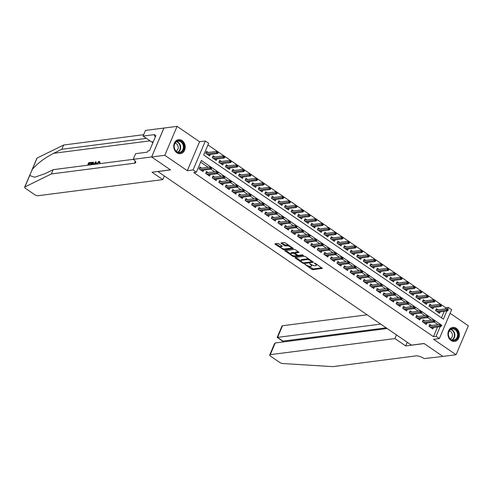 <?xml version="1.0" encoding="UTF-8"?>
<svg xmlns="http://www.w3.org/2000/svg" width="493" height="493" viewBox="0 0 493 493"><rect width="100%" height="100%" fill="white"/><g stroke="black" fill="none" stroke-linecap="round" stroke-linejoin="round"><path stroke-width="0.74" d="M304.822 264.285L311.767 269.332L312.926 269.702L322.391 268.408L315.243 263.305L314.312 263.108L315.409 264.008A2.841 0.974 -157 0 1 316.37 265.326A2.841 0.974 -157 0 1 315.816 265.635L315.045 265.733A2.841 0.974 -157 0 1 311.329 264.531L309.629 263.663L310.602 264.624A2.841 0.974 -157 0 1 311.57 265.949A2.841 0.974 -157 0 1 311.015 266.251L310.239 266.349A2.841 0.974 -157 0 1 306.523 265.154L304.822 264.285M176.888 152.768A7.056 5.713 82.6 0 0 180.376 153.668A7.056 5.713 82.6 0 0 185.146 148.128A7.056 5.713 82.6 0 0 182.065 140.573A7.056 5.713 82.6 0 0 178.571 139.673A7.056 5.713 82.6 0 0 173.801 145.213A7.056 5.713 82.6 0 0 176.888 152.768M451.083 340.509A7.056 5.713 82.6 0 0 454.577 341.409A7.056 5.713 82.6 0 0 459.34 335.869A7.056 5.713 82.6 0 0 456.259 328.313A7.056 5.713 82.6 0 0 452.765 327.414A7.056 5.713 82.6 0 0 448.001 332.954A7.056 5.713 82.6 0 0 451.083 340.509M278.755 243.764L277.596 243.394L274.989 243.727L275.112 244.238L283.882 249.822L293.353 248.521L285.447 242.901L284.282 242.525L280.961 243.031L284.516 245.674L287.24 245.847A2.373 0.813 -157 0 1 289.847 246.543A2.373 0.813 -157 0 1 291.153 247.954A2.373 0.813 -157 0 1 290.691 248.207L284.572 248.996A2.373 0.813 -157 0 1 281.965 248.299A2.373 0.813 -157 0 1 280.659 246.888A2.373 0.813 -157 0 1 281.121 246.636L282.31 246.408L282.014 245.995L278.755 243.764M151.641 156.99L163.922 128.057L177.079 126.356L164.798 155.289L151.641 156.99L170.523 169.919L157.896 171.552L411.402 345.125L424.035 343.498L442.917 356.421L456.068 354.726L433.575 339.326L439.362 338.574L436.077 336.325L433.446 336.67L193.731 172.532L196.362 172.193L193.077 169.943L205.359 141.01L208.644 143.26L203.664 154.987L443.38 319.125L446.824 311.009M164.798 155.289L187.291 170.695L193.077 169.943M295.036 257.457L295.165 257.962L302.77 263.17L303.934 263.545L313.4 262.251L305.494 256.631L304.335 256.255L295.036 257.457M292.75 256.311L284.837 250.684L294.309 249.39L295.467 249.766L299.023 252.41L294.913 253.082L297.371 254.98L298.53 255.349L302.455 254.844L303.478 255.399L293.908 256.68L292.75 256.311L293.045 255.608M456.068 354.726L468.35 325.793L450.097 313.289M208.256 152.454L206.561 151.289L205.729 153.249L209.673 155.948L210.295 154.482M214.825 156.953L213.13 155.788L212.298 157.742L216.242 160.441L216.858 158.98M221.394 161.445L219.699 160.287L218.867 162.24L222.805 164.939L223.428 163.479M227.963 165.944L226.262 164.785L225.437 166.739L229.374 169.438L229.997 167.977M234.526 170.442L232.832 169.278L232 171.237L235.944 173.93L236.56 172.47M241.095 174.941L239.401 173.776L238.569 175.73L242.513 178.429L243.129 176.969M247.665 179.434L245.97 178.275L245.138 180.228L249.076 182.928L249.698 181.467M254.234 183.932L252.533 182.767L251.707 184.727L255.645 187.42L256.268 185.96M260.797 188.431L259.102 187.266L258.27 189.22L262.214 191.919L262.831 190.458M267.366 192.923L265.672 191.765L264.84 193.718L268.777 196.417L269.4 194.957M273.935 197.422L272.235 196.263L271.409 198.217L275.347 200.916L275.969 199.449M280.505 201.92L278.804 200.756L277.978 202.709L281.916 205.408L282.538 203.948M287.068 206.419L285.373 205.254L284.541 207.208L288.485 209.907L289.101 208.447M293.637 210.912L291.942 209.753L291.11 211.707L295.048 214.406L295.671 212.945M300.206 215.41L298.505 214.245L297.68 216.205L301.617 218.898L302.24 217.438M306.769 219.909L305.075 218.744L304.243 220.698L308.187 223.397L308.809 221.936M313.338 224.401L311.644 223.243L310.812 225.196L314.756 227.895L315.372 226.435M319.908 228.9L318.213 227.735L317.381 229.695L321.319 232.394L321.941 230.927M326.477 233.399L324.776 232.234L323.95 234.187L327.888 236.886L328.511 235.426M333.04 237.891L331.345 236.732L330.513 238.686L334.457 241.385L335.074 239.925M339.609 242.39L337.915 241.231L337.083 243.185L341.027 245.884L341.643 244.423M346.178 246.888L344.478 245.724L343.652 247.683L347.59 250.376L348.212 248.916M352.748 251.387L351.047 250.222L350.221 252.176L354.159 254.875L354.781 253.414M359.311 255.879L357.616 254.721L356.784 256.674L360.728 259.373L361.344 257.913M365.88 260.378L364.185 259.213L363.353 261.173L367.291 263.866L367.914 262.405M372.449 264.877L370.748 263.712L369.923 265.665L373.86 268.365L374.483 266.904M379.018 269.369L377.318 268.21L376.486 270.164L380.43 272.863L381.052 271.403M385.581 273.868L383.887 272.709L383.055 274.663L386.999 277.362L387.615 275.895M392.151 278.366L390.456 277.202L389.624 279.155L393.562 281.854L394.184 280.394M398.72 282.859L397.019 281.7L396.193 283.654L400.131 286.353L400.754 284.892M405.283 287.357L403.588 286.199L402.756 288.152L406.7 290.852L407.323 289.391M411.852 291.856L410.158 290.691L409.326 292.651L413.27 295.344L413.886 293.883M418.421 296.355L416.727 295.19L415.895 297.143L419.833 299.843L420.455 298.382M424.991 300.847L423.29 299.689L422.464 301.642L426.402 304.341L427.024 302.881M431.554 305.346L429.859 304.181L429.027 306.141L432.971 308.84L433.587 307.373M431.486 325.485L429.785 324.32L428.959 326.274L432.897 328.973L433.52 327.512M424.917 320.986L423.222 319.821L422.39 321.781L426.334 324.474L426.95 323.014M418.347 316.488L416.653 315.329L415.821 317.282L419.765 319.982L420.381 318.521M411.784 311.995L410.084 310.83L409.258 312.784L413.196 315.483L413.818 314.023M405.215 307.496L403.52 306.332L402.689 308.291L406.626 310.984L407.249 309.524M398.646 302.998L396.951 301.839L396.119 303.793L400.063 306.492L400.68 305.031M392.077 298.499L390.382 297.341L389.55 299.294L393.494 301.993L394.117 300.533M385.514 294.007L383.813 292.842L382.987 294.796L386.925 297.495L387.547 296.034M378.944 289.508L377.25 288.343L376.418 290.303L380.356 293.002L380.978 291.536M372.375 285.009L370.681 283.851L369.849 285.804L373.793 288.504L374.409 287.043M365.812 280.517L364.111 279.352L363.279 281.306L367.223 284.005L367.846 282.544M359.243 276.018L357.542 274.854L356.716 276.813L360.654 279.506L361.277 278.046M352.674 271.52L350.979 270.361L350.147 272.315L354.085 275.014L354.707 273.553M346.104 267.021L344.41 265.863L343.578 267.816L347.522 270.515L348.138 269.055M339.541 262.529L337.841 261.364L337.015 263.317L340.953 266.017L341.575 264.556M332.972 258.03L331.271 256.871L330.446 258.825L334.383 261.524L335.006 260.058M326.403 253.531L324.708 252.373L323.876 254.326L327.82 257.026L328.437 255.565M319.834 249.039L318.139 247.874L317.307 249.828L321.251 252.527L321.867 251.066M313.271 244.54L311.57 243.376L310.744 245.335L314.682 248.028L315.304 246.568M306.701 240.042L305.007 238.883L304.175 240.837L308.113 243.536L308.735 242.075M300.132 235.549L298.438 234.385L297.606 236.338L301.55 239.037L302.166 237.577M293.563 231.051L291.868 229.886L291.036 231.846L294.98 234.539L295.603 233.078M287 226.552L285.299 225.393L284.473 227.347L288.411 230.046L289.034 228.586M280.431 222.053L278.736 220.895L277.904 222.848L281.842 225.547L282.464 224.087M273.861 217.561L272.167 216.396L271.335 218.35L275.279 221.049L275.895 219.588M267.298 213.062L265.598 211.898L264.766 213.857L268.71 216.556L269.332 215.09M260.729 208.564L259.028 207.405L258.203 209.359L262.14 212.058L262.763 210.597M254.16 204.071L252.465 202.906L251.633 204.86L255.571 207.559L256.194 206.099M247.591 199.573L245.896 198.408L245.064 200.368L249.008 203.061L249.624 201.6M241.028 195.074L239.327 193.915L238.501 195.869L242.439 198.568L243.061 197.108M234.458 190.575L232.758 189.417L231.932 191.37L235.87 194.069L236.492 192.609M227.889 186.083L226.195 184.918L225.363 186.872L229.307 189.571L229.923 188.11M221.32 181.584L219.625 180.426L218.793 182.379L222.737 185.078L223.354 183.612M214.757 177.086L213.056 175.927L212.23 177.881L216.168 180.58L216.791 179.119M208.188 172.593L206.493 171.428L205.661 173.382L209.599 176.081L210.221 174.621M433.446 336.67L437.556 326.988M437.994 324.64L434.234 322.065M431.43 320.142L427.665 317.566M424.861 315.649L421.096 313.073L411.501 314.318M418.292 311.151L414.533 308.575L404.932 309.826M411.723 306.652L407.964 304.076L398.362 305.327M405.16 302.16L401.394 299.584L391.793 300.829M398.59 297.661L394.825 295.085L385.23 296.336M392.021 293.162L388.262 290.587M385.452 288.67L381.693 286.094M378.889 284.171L375.124 281.595L365.529 282.846M372.32 279.673L368.554 277.097L358.959 278.348M365.751 275.174L361.991 272.598L352.39 273.849M359.187 270.682L355.422 268.106L345.821 269.351M352.618 266.183L348.853 263.607M346.049 261.684L342.29 259.108M339.48 257.192L335.721 254.616M332.917 252.693L329.151 250.117M326.348 248.195L322.582 245.619M319.778 243.696L316.019 241.12M313.209 239.204L309.45 236.628L299.849 237.872M306.646 234.705L302.881 232.129L293.28 233.38M300.077 230.206L296.311 227.63M293.508 225.714L289.748 223.138M286.938 221.215L283.179 218.639L273.578 219.89M280.375 216.717L276.61 214.141L267.015 215.392M273.806 212.224L270.047 209.648L260.446 210.893M267.237 207.726L263.478 205.15L253.877 206.401M260.674 203.227L256.908 200.651M254.105 198.728L250.339 196.152M247.535 194.236L243.776 191.66M240.966 189.737L237.207 187.161M234.403 185.239L230.638 182.663M227.834 180.746L224.069 178.17M221.265 176.248L217.505 173.672M214.695 171.749L210.936 169.173M208.132 167.256L200.639 162.123M201.619 168.095L199.924 166.93L199.092 168.889L203.036 171.582L203.652 170.122M445.222 308.926L445.727 307.731L207.941 144.917M441.457 317.806L444.193 311.354M438.123 309.844L436.428 308.68L435.596 310.633L439.54 313.332L440.157 311.872M187.291 170.695L199.573 141.756L177.079 126.356M199.573 141.756L205.359 141.01M445.727 307.731L448.359 307.392L451.643 309.641L439.362 338.574M440.995 324.745L201.341 160.465L196.362 172.193M436.077 336.325L440.187 326.649M447.983 310.35L447.428 310.935L446.245 310.122L446.843 308.717L447.656 309.123L447.33 309.9L447.983 310.35L448.316 309.573L447.656 309.123L448.359 307.392M311.57 265.949L311.896 265.166A2.841 0.974 -157 0 0 311.903 264.883M316.37 265.326L316.703 264.55A2.841 0.974 -157 0 0 316.722 264.316M308.538 266.115L313.258 268.919L321.83 267.816M311.81 261.789L312.839 261.66M295.757 257.364L300.866 260.859M302.782 262.59L303.596 262.855L311.755 261.801L310.732 260.803A2.841 0.974 -157 0 0 307.016 259.608L301.439 260.329A2.841 0.974 -157 0 0 300.89 260.631A2.841 0.974 -157 0 0 301.852 261.956L302.782 262.59M309.049 259.065A2.841 0.974 -157 0 0 307.349 258.825L307.016 259.608M300.89 260.631L301.217 259.848A2.841 0.974 -157 0 1 301.771 259.546L307.349 258.825M290.685 253.889L285.737 250.499M298.462 251.812L295.412 252.206L294.913 253.082M298.456 255.356L296.835 255.565M294.5 255.867L293.908 256.68M291.172 253.494A2.373 0.813 -157 0 0 290.71 253.747A2.373 0.813 -157 0 0 292.016 255.158A2.373 0.813 -157 0 0 294.617 255.855L296.774 255.577L296.644 255.072L293.329 253.217L291.172 253.494L291.505 252.712A2.373 0.813 -157 0 0 291.043 252.964L290.71 253.747M291.505 252.712L293.662 252.434L294.98 252.921M293.446 255.725L294.241 255.904M280.659 246.888L280.992 246.106A2.373 0.813 -157 0 1 281.454 245.853L281.749 245.816M291.153 247.954L291.48 247.172A2.373 0.813 -157 0 0 291.505 247.055M288.818 245.212A2.373 0.813 -157 0 0 287.573 245.064L287.24 245.847M281.854 242.839L284.849 244.892L287.573 245.064M283.481 248.891L284.449 249.008M290.796 248.189L292.787 247.93M275.71 243.634L280.634 247.005M446.843 308.717L435.806 310.14M447.33 309.9L436.656 311.36M447.428 310.935L437.839 312.174M440.687 325.54L441.346 325.99L441.679 325.207L441.019 324.758L440.687 325.54L439.608 325.762L440.791 326.576L431.202 327.814M430.019 327.001L439.608 325.762L440.206 324.357L429.169 325.781M441.019 324.758L440.206 324.357M440.791 326.576L441.346 325.99M452.975 328.375A6.107 4.948 -97.4 0 1 458.213 334.457A6.107 4.948 -97.4 0 1 453.529 340.552A6.107 4.948 -97.4 0 1 448.291 334.476A6.107 4.948 -97.4 0 1 452.975 328.375M453.246 340.139A5.651 4.579 82.6 0 0 453.714 340.108A5.651 4.579 82.6 0 0 457.559 334.199A5.651 4.579 82.6 0 0 452.734 328.862A5.651 4.579 82.6 0 0 452.266 328.893A5.651 4.579 82.6 0 0 448.414 334.796A5.651 4.579 82.6 0 0 453.246 340.139M450.251 338.845A4.024 3.26 82.6 0 0 452.383 334.581A4.024 3.26 82.6 0 0 449.234 330.994M453.868 341.446A7.013 5.676 82.6 0 0 454.145 341.421A7.013 5.676 82.6 0 0 458.921 334.094A7.013 5.676 82.6 0 0 452.931 327.475A7.013 5.676 82.6 0 0 452.352 327.512A7.013 5.676 82.6 0 0 452.075 327.555M178.78 140.634A6.107 4.948 -97.4 0 1 184.012 146.717A6.107 4.948 -97.4 0 1 179.329 152.812A6.107 4.948 -97.4 0 1 174.097 146.735A6.107 4.948 -97.4 0 1 178.78 140.634M179.045 152.399A5.651 4.579 82.6 0 0 179.514 152.368A5.651 4.579 82.6 0 0 183.365 146.458A5.651 4.579 82.6 0 0 178.534 141.121A5.651 4.579 82.6 0 0 178.065 141.152A5.651 4.579 82.6 0 0 174.22 147.056A5.651 4.579 82.6 0 0 179.045 152.399M176.05 151.098A4.024 3.26 82.6 0 0 178.183 146.834A4.024 3.26 82.6 0 0 175.04 143.253M179.674 153.705A7.013 5.676 82.6 0 0 179.951 153.68A7.013 5.676 82.6 0 0 184.727 146.353A7.013 5.676 82.6 0 0 178.737 139.735A7.013 5.676 82.6 0 0 178.158 139.772A7.013 5.676 82.6 0 0 177.881 139.815M367.131 314.811L282.526 325.737L277.565 337.428L283.019 341.162L282.655 342.019M380.707 324.111L277.183 337.428L282.637 341.162L386.161 327.839M405.714 345.938L394.942 338.568L270.244 354.67A2.712 0.931 -157 0 0 269.72 354.96A2.712 0.931 -157 0 0 270.639 356.223L279.605 362.361A2.712 0.931 -157 0 0 282.717 363.52L332.757 366.644L415.889 355.903A6.335 2.175 23 0 1 424.171 358.577L442.948 356.445L424.134 343.566L405.714 345.938L407.267 342.29M394.942 338.568L396.495 334.92M387.153 328.523L275.211 342.98L270.244 354.67M277.183 337.428L282.002 326.027A2.712 0.931 23 0 1 282.526 325.737M269.72 354.96L274.546 343.59L275.211 342.98M90.441 164.859A11.783 9.546 82.6 0 0 90.472 164.779L89.948 164.428L89.726 164.952M88.974 164.551A11.783 9.546 82.6 0 0 89.295 163.46L91.076 163.232A11.783 9.546 82.6 0 0 91.205 162.628L90.915 162.425L90.681 162.967L91.076 163.232M90.533 164.847L91.599 162.333L93.516 162.4M96.449 164.083L98.988 161.322L99.629 162.53L99.124 162.727L100.11 162.856L99.272 161.519M31.657 170.658L36.932 158.228A2.712 0.931 23 0 1 37.141 158.031L63.622 145.022L61.804 149.305L53.682 153.292C44.524 158.019 37.388 163.411 32.279 169.469L29.716 175.52L34.59 177.264L45.036 173.659L53.158 169.672L151.61 156.965L170.424 169.851L152.01 172.23L162.782 179.606L38.084 195.709A2.712 0.931 -157 0 1 34.535 194.569L25.568 188.425A2.712 0.931 -157 0 1 24.65 187.161A2.712 0.931 -157 0 1 24.86 186.964L51.34 173.955L134.472 163.22A6.335 2.175 -157 0 0 135.704 162.542A6.335 2.175 -157 0 0 133.554 159.596L133.196 159.344L135.6 153.674L147.389 152.152L147.918 150.901L149.496 150.698L155.905 135.606L154.321 135.809L155.48 136.604M96.277 164.101L96.08 161.753L95.685 164.181M164.329 175.952L162.782 179.606M154.321 135.809L154.857 134.558L143.069 136.08L145.478 130.411L163.922 128.057M163.892 128.032L151.61 156.965M53.158 169.672L51.34 173.955M63.622 145.022L143.666 134.681M146.027 138.108A6.335 2.175 -157 0 1 144.936 138.564L61.804 149.305M143.069 136.08L151.641 141.947A10.174 8.245 -97.4 0 1 152.805 142.902M99.124 162.727L98.736 161.87L97.207 163.984M99.629 162.53L100.11 162.856M98.988 161.322L99.777 161.618M93.843 164.416L95.58 161.821L96.08 161.753M95.254 164.237L95.599 162.333L94.274 164.36M95.1 164.255L95.315 163.892M95.02 163.226L95.389 163.479M93.208 162.191L93.528 162.468L93.122 164.508M92.678 164.57L92.937 162.764L91.815 162.819L90.983 164.785M91.692 164.693A11.783 9.546 82.6 0 0 92.203 163.084L92.844 163.004L92.456 162.739M91.815 162.819L92.203 163.084M90.681 162.967L88.9 163.195L88.29 164.637L89.948 164.428M88.9 163.195L89.295 163.46M87.618 165.223L88.685 162.708L90.915 162.425M441.414 305.857L441.746 305.075L441.093 304.625L440.76 305.407L441.414 305.857L440.859 306.436L439.682 305.629L440.28 304.218L429.237 305.648M440.76 305.407L430.093 306.868M440.859 306.436L431.27 307.675M440.28 304.218L441.093 304.625M434.851 301.359L435.177 300.576L434.524 300.126L434.191 300.909L434.851 301.359L434.296 301.938L433.113 301.131L433.711 299.726L422.674 301.149M434.191 300.909L423.524 302.369M434.296 301.938L424.707 303.177M433.711 299.726L434.524 300.126M428.281 296.86L428.614 296.077L427.955 295.627L427.622 296.41L428.281 296.86L427.727 297.445L426.544 296.632L427.141 295.227L416.104 296.65M427.622 296.41L416.955 297.871M427.727 297.445L418.138 298.684M427.141 295.227L427.955 295.627M421.712 292.367L422.045 291.585L421.386 291.135L421.059 291.918L421.712 292.367L421.158 292.947L419.974 292.139L420.572 290.728L409.535 292.152M421.059 291.918L410.386 293.378M421.158 292.947L411.569 294.185M420.572 290.728L421.386 291.135M434.123 321.048L434.777 321.498L435.109 320.715L434.45 320.265L434.123 321.048L433.039 321.27L434.222 322.077L424.633 323.316M423.45 322.508L433.039 321.27L433.637 319.858L422.6 321.288M434.45 320.265L433.637 319.858M434.222 322.077L434.777 321.498M427.554 316.549L428.207 316.999L428.54 316.216L427.887 315.766L427.554 316.549L426.476 316.771L427.653 317.578L418.064 318.817M416.887 318.01L426.476 316.771L427.074 315.36L416.03 316.789M427.887 315.766L427.074 315.36M427.653 317.578L428.207 316.999M421.644 312.5L421.971 311.718L421.318 311.268L420.985 312.051L421.644 312.5L421.09 313.08L419.907 312.272L420.504 310.867L409.467 312.291M420.985 312.051L410.318 313.511M421.318 311.268L420.504 310.867M415.075 308.008L415.408 307.225L414.749 306.775L414.416 307.558L415.075 308.008L414.521 308.587L413.337 307.774L413.935 306.369L402.898 307.792M414.416 307.558L403.749 309.012M414.749 306.775L413.935 306.369M415.143 287.869L415.476 287.086L414.823 286.636L414.49 287.419L415.143 287.869L414.595 288.448L413.411 287.641L414.009 286.23L402.966 287.659M414.49 287.419L403.822 288.88M414.595 288.448L405 289.687M414.009 286.23L414.823 286.636M408.506 303.509L408.839 302.727L408.179 302.277L407.853 303.059L408.506 303.509L407.951 304.089L406.768 303.281L407.366 301.87L396.329 303.3M407.853 303.059L397.179 304.52M408.179 302.277L407.366 301.87M408.58 283.37L408.913 282.588L408.253 282.138L407.921 282.92L408.58 283.37L408.025 283.95L406.842 283.142L407.44 281.737L396.403 283.161M407.921 282.92L397.253 284.381M408.025 283.95L398.436 285.188M407.44 281.737L408.253 282.138M401.937 299.011L402.27 298.228L401.616 297.778L401.284 298.561L401.937 299.011L401.388 299.59L400.205 298.783L400.803 297.378L389.76 298.801M401.284 298.561L390.616 300.021M401.616 297.778L400.803 297.378M402.011 278.872L402.343 278.095L401.684 277.645L401.351 278.428L402.011 278.872L401.456 279.457L400.273 278.644L400.871 277.239L389.834 278.662M401.351 278.428L390.684 279.882M401.456 279.457L391.867 280.696M400.871 277.239L401.684 277.645M395.374 294.512L395.706 293.736L395.047 293.286L394.714 294.062L395.374 294.512L394.819 295.097L393.636 294.284L394.234 292.879L383.197 294.303M394.714 294.062L384.047 295.523M395.047 293.286L394.234 292.879M395.441 274.379L395.774 273.597L395.121 273.147L394.788 273.929L395.441 274.379L394.887 274.958L393.704 274.151L394.301 272.74L383.264 274.17M394.788 273.929L384.115 275.39M394.887 274.958L385.298 276.197M394.301 272.74L395.121 273.147M388.145 289.57L388.804 290.02L389.137 289.237L388.478 288.787L388.145 289.57L387.067 289.792L388.25 290.599L378.661 291.838M377.478 291.03L387.067 289.792L387.664 288.38L376.627 289.81M388.478 288.787L387.664 288.38M388.25 290.599L388.804 290.02M388.872 269.881L389.205 269.098L388.552 268.648L388.219 269.431L388.872 269.881L388.324 270.46L387.141 269.653L387.738 268.247L376.695 269.671M388.219 269.431L377.552 270.891M388.324 270.46L378.735 271.698M387.738 268.247L388.552 268.648M381.582 285.071L382.235 285.521L382.568 284.738L381.915 284.288L381.582 285.071L380.497 285.293L381.681 286.1L372.092 287.339M370.909 286.532L380.497 285.293L381.095 283.888L370.058 285.311M381.915 284.288L381.095 283.888M381.681 286.1L382.235 285.521M382.309 265.382L382.642 264.599L381.983 264.149L381.65 264.932L382.309 265.382L381.755 265.967L380.571 265.154L381.169 263.749L370.132 265.172M381.65 264.932L370.982 266.393M381.755 265.967L372.166 267.206M381.169 263.749L381.983 264.149M375.666 281.022L375.999 280.24L375.346 279.79L375.013 280.572L375.666 281.022L375.118 281.608L373.934 280.794L374.532 279.389L363.489 280.813M375.013 280.572L364.345 282.033M375.346 279.79L374.532 279.389M375.74 260.889L376.073 260.107L375.413 259.657L375.081 260.44L375.74 260.889L375.185 261.469L374.002 260.661L374.6 259.25L363.563 260.68M375.081 260.44L364.413 261.9M375.185 261.469L365.596 262.707M374.6 259.25L375.413 259.657M369.103 276.53L369.436 275.747L368.776 275.297L368.444 276.08L369.103 276.53L368.548 277.109L367.365 276.302L367.963 274.891L356.926 276.314M368.444 276.08L357.776 277.534M368.776 275.297L367.963 274.891M369.171 256.391L369.503 255.608L368.85 255.158L368.517 255.941L369.171 256.391L368.616 256.97L367.439 256.163L368.037 254.752L356.994 256.181M368.517 255.941L357.85 257.401M368.616 256.97L359.027 258.209M368.037 254.752L368.85 255.158M362.534 272.031L362.866 271.249L362.207 270.799L361.874 271.581L362.534 272.031L361.979 272.611L360.796 271.803L361.394 270.392L350.357 271.822M361.874 271.581L351.207 273.042M362.207 270.799L361.394 270.392M362.608 251.892L362.934 251.11L362.281 250.66L361.948 251.442L362.608 251.892L362.053 252.478L360.87 251.664L361.468 250.259L350.431 251.683M361.948 251.442L351.281 252.903M362.053 252.478L352.464 253.716M361.468 250.259L362.281 250.66M355.964 267.533L356.297 266.75L355.644 266.3L355.311 267.083L355.964 267.533L355.41 268.112L354.233 267.305L354.824 265.9L343.787 267.323M355.311 267.083L344.644 268.543M355.644 266.3L354.824 265.9M356.038 247.4L356.371 246.617L355.712 246.167L355.379 246.95L356.038 247.4L355.484 247.979L354.301 247.166L354.898 245.76L343.861 247.184M355.379 246.95L344.712 248.404M355.484 247.979L345.895 249.218M354.898 245.76L355.712 246.167M348.742 262.584L349.401 263.034L349.728 262.258L349.075 261.808L348.742 262.584L347.664 262.806L348.847 263.619L339.258 264.858M338.075 264.045L347.664 262.806L348.261 261.401L337.224 262.824M349.075 261.808L348.261 261.401M348.847 263.619L349.401 263.034M349.469 242.901L349.802 242.118L349.143 241.669L348.816 242.451L349.469 242.901L348.915 243.48L347.731 242.673L348.329 241.262L337.292 242.692M348.816 242.451L338.143 243.912M348.915 243.48L339.326 244.719M348.329 241.262L349.143 241.669M342.173 258.092L342.832 258.542L343.165 257.759L342.506 257.309L342.173 258.092L341.094 258.314L342.278 259.121L332.689 260.359M331.506 259.552L341.094 258.314L341.692 256.902L330.655 258.332M342.506 257.309L341.692 256.902M342.278 259.121L342.832 258.542M342.9 238.402L343.233 237.62L342.58 237.17L342.247 237.953L342.9 238.402L342.345 238.982L341.168 238.174L341.766 236.769L330.723 238.193M342.247 237.953L331.579 239.413M342.345 238.982L332.757 240.22M341.766 236.769L342.58 237.17M335.61 253.593L336.263 254.043L336.596 253.26L335.936 252.81L335.61 253.593L334.525 253.815L335.708 254.622L326.12 255.861M324.936 255.054L334.525 253.815L335.123 252.41L324.086 253.833M335.936 252.81L335.123 252.41M335.708 254.622L336.263 254.043M336.337 233.904L336.67 233.127L336.01 232.678L335.678 233.454L336.337 233.904L335.782 234.489L334.599 233.676L335.197 232.271L324.16 233.694M335.678 233.454L325.01 234.914M335.782 234.489L326.193 235.728M335.197 232.271L336.01 232.678M329.041 249.094L329.694 249.544L330.027 248.762L329.373 248.312L329.041 249.094L327.962 249.316L329.139 250.13L319.55 251.368M318.373 250.555L327.962 249.316L328.56 247.911L317.517 249.335M329.373 248.312L328.56 247.911M329.139 250.13L329.694 249.544M329.768 229.411L330.1 228.629L329.441 228.179L329.108 228.962L329.768 229.411L329.213 229.991L328.03 229.183L328.628 227.772L317.591 229.202M329.108 228.962L318.441 230.422M329.213 229.991L319.624 231.229M328.628 227.772L329.441 228.179M322.471 244.602L323.131 245.052L323.457 244.269L322.804 243.819L322.471 244.602L321.393 244.824L322.576 245.631L312.987 246.87M311.804 246.062L321.393 244.824L321.991 243.413L310.954 244.842M322.804 243.819L321.991 243.413M322.576 245.631L323.131 245.052M323.198 224.913L323.531 224.13L322.872 223.68L322.545 224.463L323.198 224.913L322.644 225.492L321.461 224.685L322.058 223.28L311.021 224.703M322.545 224.463L311.872 225.923M322.644 225.492L313.055 226.731M322.058 223.28L322.872 223.68M315.902 240.103L316.561 240.553L316.894 239.771L316.235 239.321L315.902 240.103L314.824 240.325L316.007 241.132L306.418 242.371M305.235 241.564L314.824 240.325L315.421 238.914L304.384 240.344M316.235 239.321L315.421 238.914M316.007 241.132L316.561 240.553M316.629 220.414L316.962 219.631L316.309 219.182L315.976 219.964L316.629 220.414L316.081 221L314.898 220.186L315.495 218.781L304.452 220.205M315.976 219.964L305.309 221.425M316.081 221L306.486 222.238M315.495 218.781L316.309 219.182M309.992 236.055L310.325 235.272L309.666 234.822L309.339 235.605L309.992 236.055L309.438 236.64L308.254 235.827L308.852 234.421L297.815 235.845M309.339 235.605L298.666 237.065M309.666 234.822L308.852 234.421M310.066 215.922L310.399 215.139L309.74 214.689L309.407 215.472L310.066 215.922L309.512 216.501L308.328 215.694L308.926 214.282L297.889 215.706M309.407 215.472L298.74 216.932M309.512 216.501L299.923 217.74M308.926 214.282L309.74 214.689M303.423 231.562L303.756 230.779L303.103 230.33L302.77 231.112L303.423 231.562L302.875 232.141L301.691 231.328L302.289 229.923L291.246 231.346M302.77 231.112L292.102 232.567M303.103 230.33L302.289 229.923M303.497 211.423L303.83 210.64L303.17 210.191L302.838 210.973L303.497 211.423L302.942 212.002L301.759 211.195L302.357 209.784L291.32 211.214M302.838 210.973L292.17 212.434M302.942 212.002L293.353 213.241M302.357 209.784L303.17 210.191M296.201 226.614L296.86 227.063L297.193 226.281L296.533 225.831L296.201 226.614L295.122 226.835L296.305 227.643L286.716 228.881M285.533 228.074L295.122 226.835L295.72 225.424L284.683 226.854M296.533 225.831L295.72 225.424M296.305 227.643L296.86 227.063M296.928 206.924L297.261 206.142L296.607 205.692L296.275 206.475L296.928 206.924L296.373 207.504L295.196 206.696L295.788 205.291L284.751 206.715M296.275 206.475L285.601 207.935M296.373 207.504L286.784 208.742M295.788 205.291L296.607 205.692M289.631 222.115L290.291 222.565L290.623 221.782L289.964 221.332L289.631 222.115L288.553 222.337L289.736 223.144L280.147 224.383M278.964 223.576L288.553 222.337L289.151 220.932L278.114 222.355M289.964 221.332L289.151 220.932M289.736 223.144L290.291 222.565M290.365 202.426L290.691 201.649L290.038 201.199L289.705 201.982L290.365 202.426L289.81 203.011L288.627 202.198L289.225 200.793L278.188 202.216M289.705 201.982L279.038 203.436M289.81 203.011L280.221 204.25M289.225 200.793L290.038 201.199M283.721 218.066L284.054 217.29L283.401 216.84L283.068 217.616L283.721 218.066L283.167 218.652L281.984 217.838L282.581 216.433L271.544 217.857M283.068 217.616L272.395 219.077M283.401 216.84L282.581 216.433M283.795 197.933L284.128 197.151L283.469 196.701L283.136 197.483L283.795 197.933L283.241 198.513L282.058 197.705L282.655 196.294L271.618 197.724M283.136 197.483L272.469 198.944M283.241 198.513L273.652 199.751M282.655 196.294L283.469 196.701M277.226 193.435L277.559 192.652L276.9 192.202L276.567 192.985L277.226 193.435L276.672 194.014L275.488 193.207L276.086 191.802L265.049 193.225M276.567 192.985L265.9 194.445M276.672 194.014L267.083 195.253M276.086 191.802L276.9 192.202M270.657 188.936L270.99 188.153L270.337 187.71L270.004 188.486L270.657 188.936L270.102 189.522L268.925 188.708L269.523 187.303L258.48 188.727M270.004 188.486L259.336 189.947M270.102 189.522L260.514 190.76M269.523 187.303L270.337 187.71M277.152 213.574L277.485 212.791L276.832 212.341L276.499 213.124L277.152 213.574L276.604 214.153L275.421 213.346L276.018 211.935L264.975 213.364M276.499 213.124L265.832 214.584M276.832 212.341L276.018 211.935M270.589 209.075L270.922 208.292L270.263 207.843L269.93 208.625L270.589 209.075L270.035 209.654L268.851 208.847L269.449 207.442L258.412 208.866M269.93 208.625L259.263 210.086M270.263 207.843L269.449 207.442M264.02 204.577L264.353 203.794L263.693 203.344L263.361 204.127L264.02 204.577L263.465 205.162L262.282 204.349L262.88 202.943L251.843 204.367M263.361 204.127L252.693 205.587M263.693 203.344L262.88 202.943M264.094 184.444L264.421 183.661L263.767 183.211L263.435 183.994L264.094 184.444L263.539 185.023L262.356 184.216L262.954 182.804L251.917 184.234M263.435 183.994L252.767 185.454M263.539 185.023L253.95 186.262M262.954 182.804L263.767 183.211M256.798 199.634L257.451 200.084L257.784 199.301L257.13 198.852L256.798 199.634L255.719 199.856L256.896 200.663L247.307 201.902M246.13 201.095L255.719 199.856L256.317 198.445L245.274 199.868M257.13 198.852L256.317 198.445M256.896 200.663L257.451 200.084M257.525 179.945L257.857 179.162L257.198 178.712L256.865 179.495L257.525 179.945L256.97 180.524L255.787 179.717L256.385 178.306L245.348 179.735M256.865 179.495L246.198 180.956M256.97 180.524L247.381 181.763M256.385 178.306L257.198 178.712M250.228 195.136L250.888 195.585L251.214 194.803L250.561 194.353L250.228 195.136L249.15 195.357L250.333 196.165L240.744 197.403M239.561 196.596L249.15 195.357L249.748 193.946L238.711 195.376M250.561 194.353L249.748 193.946M250.333 196.165L250.888 195.585M250.955 175.446L251.288 174.664L250.629 174.214L250.302 174.997L250.955 175.446L250.401 176.032L249.218 175.218L249.815 173.813L238.778 175.237M250.302 174.997L239.629 176.457M250.401 176.032L240.812 177.27M249.815 173.813L250.629 174.214M243.659 190.637L244.318 191.087L244.651 190.304L243.992 189.854L243.659 190.637L242.581 190.859L243.764 191.666L234.175 192.905M232.992 192.097L242.581 190.859L243.178 189.454L232.141 190.877M243.992 189.854L243.178 189.454M243.764 191.666L244.318 191.087M244.386 170.954L244.719 170.171L244.066 169.721L243.733 170.504L244.386 170.954L243.832 171.533L242.655 170.72L243.252 169.315L232.209 170.738M243.733 170.504L233.066 171.958M243.832 171.533L234.243 172.772M243.252 169.315L244.066 169.721M237.096 186.144L237.749 186.588L238.082 185.812L237.423 185.362L237.096 186.144L236.011 186.36L237.195 187.174L227.606 188.412M226.423 187.599L236.011 186.36L236.609 184.955L225.572 186.379M237.423 185.362L236.609 184.955M237.195 187.174L237.749 186.588M237.823 166.455L238.156 165.673L237.497 165.223L237.164 166.005L237.823 166.455L237.269 167.035L236.085 166.227L236.683 164.816L225.646 166.246M237.164 166.005L226.497 167.466M237.269 167.035L227.68 168.273M236.683 164.816L237.497 165.223M230.527 181.646L231.18 182.096L231.513 181.313L230.86 180.863L230.527 181.646L229.448 181.868L230.625 182.675L221.037 183.914M219.86 183.106L229.448 181.868L230.046 180.456L219.003 181.886M230.86 180.863L230.046 180.456M230.625 182.675L231.18 182.096M231.254 161.957L231.587 161.174L230.927 160.724L230.595 161.507L231.254 161.957L230.699 162.536L229.516 161.729L230.114 160.324L219.077 161.747M230.595 161.507L219.927 162.967M230.699 162.536L221.111 163.775M230.114 160.324L230.927 160.724M223.958 177.147L224.617 177.597L224.95 176.814L224.29 176.365L223.958 177.147L222.879 177.369L224.062 178.176L214.473 179.415M213.29 178.608L222.879 177.369L223.477 175.964L212.44 177.388M224.29 176.365L223.477 175.964M224.062 178.176L224.617 177.597M224.685 157.458L225.018 156.682L224.358 156.232L224.032 157.008L224.685 157.458L224.13 158.043L222.947 157.23L223.545 155.825L212.508 157.249M224.032 157.008L213.358 158.469M224.13 158.043L214.541 159.282M223.545 155.825L224.358 156.232M217.388 172.649L218.048 173.098L218.381 172.316L217.721 171.866L217.388 172.649L216.31 172.87L217.493 173.684L207.904 174.923M206.721 174.109L216.31 172.87L216.908 171.465L205.871 172.889M217.721 171.866L216.908 171.465M217.493 173.684L218.048 173.098M218.116 152.966L218.448 152.183L217.795 151.733L217.462 152.516L218.116 152.966L217.567 153.545L216.384 152.738L216.982 151.326L205.938 152.756M217.462 152.516L206.795 153.976M217.567 153.545L207.978 154.784M216.982 151.326L217.795 151.733M210.825 168.156L211.479 168.606L211.811 167.823L211.152 167.374L210.825 168.156L209.741 168.378L210.924 169.185L201.335 170.424M200.152 169.617L209.741 168.378L210.338 166.967L199.301 168.396M211.152 167.374L210.338 166.967M210.924 169.185L211.479 168.606M305.056 264.303L304.914 264.642M314.663 263.059L314.522 263.398M309.863 263.681L309.715 264.02M310.8 264.168L310.602 264.624M315.6 263.552L315.409 264.008M313.258 268.919L312.926 269.702M312.094 268.549L311.767 269.332M304.261 262.769L303.934 263.545M302.973 262.701L302.77 263.17M295.399 257.408L295.165 257.962M311.859 260.988L311.668 261.444M310.929 260.347L310.732 260.803M301.771 259.546L301.439 260.329M285.373 250.543L285.139 251.097M295.412 252.206L295.085 252.989M296.841 254.616L296.644 255.072M294.82 252.81L294.487 253.593M293.662 252.434L293.329 253.217M281.454 245.853L281.121 246.636M286.008 245.261L285.675 246.044M284.849 244.892L284.516 245.674M281.497 242.889L281.263 243.443M284.214 249.039L283.882 249.822M283.019 248.755L282.723 249.446M275.353 243.684L275.112 244.238M450.929 329.33A5.651 4.579 -97.4 0 1 454.786 334.266A5.651 4.579 -97.4 0 1 452.309 340.022M451.933 339.911A5.466 4.431 82.6 0 0 454.38 334.322A5.466 4.431 82.6 0 0 450.596 329.534M176.728 141.59A5.651 4.579 -97.4 0 1 180.592 146.526A5.651 4.579 -97.4 0 1 178.109 152.282M177.739 152.171A5.466 4.431 82.6 0 0 180.179 146.581A5.466 4.431 82.6 0 0 176.395 141.793M53.682 153.292L150.026 140.844M135.328 161.193L134.472 163.22M144.936 138.564L145.33 137.627M37.141 158.031L32.279 169.469M29.716 175.52L24.86 186.964M153.298 141.737L151.641 141.947M312.118 261.167L311.878 261.734M297.211 254.869L296.946 255.485M282.618 341.15L282.224 342.074M29.925 174.732L24.65 187.161M93.688 162.48L93.362 162.259"/></g></svg>
